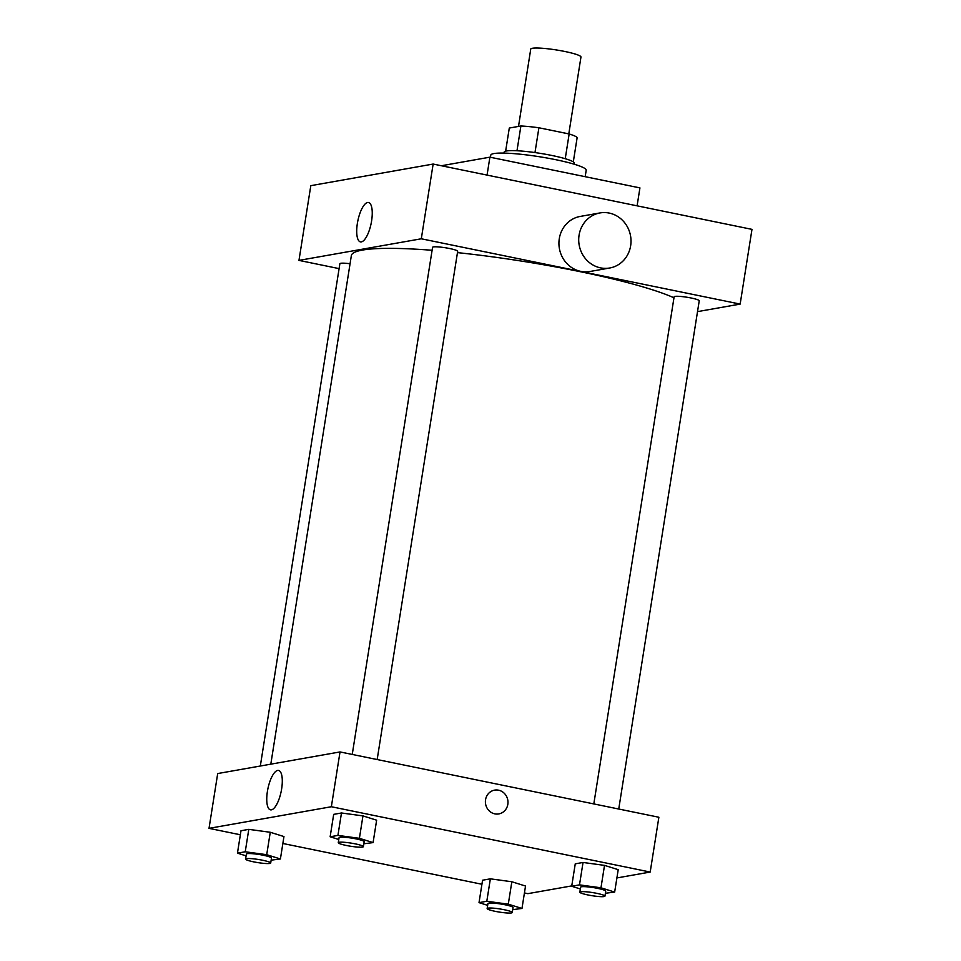 <?xml version="1.0" encoding="UTF-8"?>
<svg xmlns="http://www.w3.org/2000/svg" width="961" height="961" viewBox="0 0 961 961"><rect width="100%" height="100%" fill="white"/><g stroke="black" fill="none" stroke-linecap="round" stroke-linejoin="round"><path stroke-width="1.44" d="M568.792 133.903L580.961 57.047A25.418 3.159 -171 0 0 556.347 49.948A25.418 3.159 -171 0 0 530.748 49.095L518.508 126.42M505.642 151.153L509.294 128.053L520.898 125.999A34.632 4.312 -171 0 1 538.905 127.777L569.152 133.975A34.632 4.312 -171 0 1 577.165 137.519L573.309 161.868M503.984 153.099L504.141 152.126A35.581 4.433 9 0 1 539.974 153.316A35.581 4.433 9 0 1 574.438 163.262L574.282 164.223M516.982 150.757L520.898 125.999M565.236 158.709L569.152 133.975M534.977 152.571L538.905 127.777M585.177 176.692L586.198 170.229A48.29 6.018 -171 0 0 539.433 156.739A48.29 6.018 -171 0 0 490.795 155.117L490.458 157.292M637.095 205.834L639.93 187.9L489.894 157.172L441.375 165.748M487.059 175.094L489.894 157.172M339.101 268.624L298.967 260.395L310.811 185.665L433.147 164.055L751.982 229.367L740.15 304.096L697.518 311.628M260.323 766.025L339.882 263.71A12.709 1.586 9 0 1 350.056 263.746M618.74 809.03L699.236 300.781A12.709 1.586 -171 0 0 686.935 297.237A12.709 1.586 -171 0 0 674.129 296.805L593.814 803.925M298.967 260.395L421.302 238.784L740.15 304.096M352.243 754.445L432.57 247.337A12.709 1.586 9 0 1 445.363 247.758A12.709 1.586 9 0 1 457.676 251.314L377.168 759.55M270.798 764.175L351.354 255.602A170.301 21.202 9 0 1 432.102 250.28M457.46 252.623A170.301 21.202 9 0 1 673.973 297.79M371.595 220.934A20.109 6.775 101.6 0 1 360.447 241.896A20.109 6.775 101.6 0 1 357.84 220.838A20.109 6.775 101.6 0 1 368.519 202.495A20.109 6.775 101.6 0 1 371.595 220.934M421.302 238.784L433.147 164.055M609.73 267.999L589.946 271.495A27.965 26.091 -100 0 1 559.29 238.676A27.965 26.091 -100 0 1 580.216 216.429L600 212.934A27.965 26.091 80 0 0 579.075 235.181A27.965 26.091 80 0 0 609.73 267.999A27.965 26.091 80 0 0 630.56 235.925A27.965 26.091 80 0 0 600 212.934M240.358 834.773L209.017 828.358L217.703 773.557L340.026 751.934L658.874 817.246L650.189 872.047L616.902 877.934M571.759 885.898L527.853 893.658L524.43 892.961M338.777 839.494L330.14 836.779L333.683 814.363L341.479 812.982L362.958 815.901L376.64 820.189L362.958 815.901L359.402 838.316L373.084 842.605L363.835 843.782M487.659 905.346L479.022 902.631L482.566 880.216L490.362 878.834L511.841 881.754L525.523 886.042L511.841 881.754L508.285 904.169L521.979 908.457L512.718 909.635M209.017 828.358L331.353 806.735L650.189 872.047M481.929 884.252L282.858 843.482M580.348 888.961L571.699 886.258L575.255 863.843L583.039 862.461L604.517 865.38L618.211 869.669L604.517 865.38L600.973 887.796L614.656 892.084L605.406 893.262M246.088 855.867L237.451 853.152L240.995 830.736L248.791 829.355L270.269 832.274L283.951 836.563L270.269 832.274L266.714 854.689L280.408 858.978L271.146 860.155M331.353 806.735L340.026 751.934M267.41 791.408A20.109 6.775 101.6 0 1 278.558 770.446A20.109 6.775 101.6 0 1 281.165 791.504A20.109 6.775 101.6 0 1 270.485 809.847A20.109 6.775 101.6 0 1 267.41 791.408M494.591 790.134A12.073 11.268 -100 0 1 498.567 790.194A12.073 11.268 -100 0 1 507.985 802.195A12.073 11.268 -100 0 1 498.795 813.919A12.073 11.268 -100 0 1 485.593 803.985A12.073 11.268 -100 0 1 494.591 790.134A12.073 11.268 -100 0 1 498.567 790.194A12.073 11.268 -100 0 1 507.985 802.195A12.073 11.268 -100 0 1 498.783 813.919M237.451 853.152L245.235 851.782L266.714 854.689M270.69 863.038L271.482 858.053A12.709 1.586 -171 0 0 259.17 854.509A12.709 1.586 -171 0 0 246.376 854.077L245.584 859.062A12.709 1.586 -171 0 0 253.644 861.849A12.709 1.586 -171 0 0 270.69 863.038A12.709 1.586 -171 0 0 258.389 859.482A12.709 1.586 -171 0 0 245.584 859.062M280.408 858.978L283.951 836.563M240.995 830.736L248.791 829.355L270.269 832.274M245.235 851.782L248.791 829.355M330.14 836.779L337.924 835.409L359.402 838.316M363.378 846.665L364.159 841.68A12.709 1.586 -171 0 0 351.858 838.124A12.709 1.586 -171 0 0 339.065 837.704L338.272 842.689A12.709 1.586 -171 0 0 346.32 845.464A12.709 1.586 -171 0 0 363.378 846.665A12.709 1.586 -171 0 0 351.065 843.109A12.709 1.586 -171 0 0 338.272 842.689M373.084 842.605L376.64 820.189M333.683 814.363L341.479 812.982L362.958 815.901M337.924 835.409L341.479 812.982M479.022 902.631L486.807 901.262L508.285 904.169M512.261 912.518L513.054 907.532A12.709 1.586 -171 0 0 500.741 903.989A12.709 1.586 -171 0 0 487.948 903.556L487.155 908.541A12.709 1.586 -171 0 0 495.203 911.328A12.709 1.586 -171 0 0 512.261 912.518A12.709 1.586 -171 0 0 499.948 908.962A12.709 1.586 -171 0 0 487.155 908.541M521.979 908.457L525.523 886.042M482.566 880.216L490.362 878.834L511.841 881.754M486.807 901.262L490.362 878.834M571.699 886.258L579.495 884.877L600.973 887.796M604.949 896.145L605.73 891.159A12.709 1.586 -171 0 0 593.43 887.604A12.709 1.586 -171 0 0 580.624 887.183L579.843 892.168A12.709 1.586 -171 0 0 587.892 894.943A12.709 1.586 -171 0 0 604.949 896.145A12.709 1.586 -171 0 0 592.637 892.589A12.709 1.586 -171 0 0 579.843 892.168M614.656 892.084L618.211 869.669M575.255 863.843L583.039 862.461L604.517 865.38M579.495 884.877L583.039 862.461"/></g></svg>
